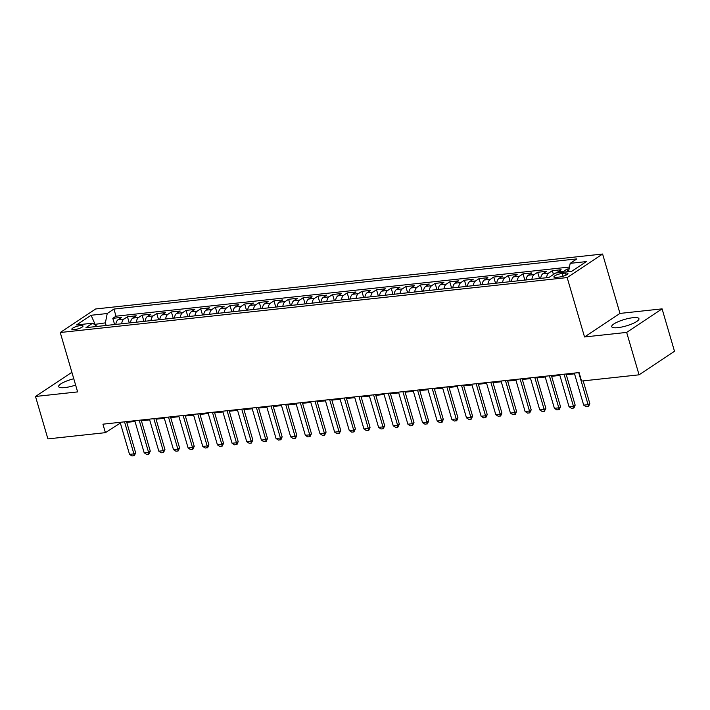 <?xml version="1.0" encoding="UTF-8"?>
<svg xmlns="http://www.w3.org/2000/svg" width="710" height="710" viewBox="0 0 710 710"><rect width="100%" height="100%" fill="white"/><g stroke="black" fill="none" stroke-linecap="round" stroke-linejoin="round"><path stroke-width="1.06" d="M73.778 378.758A14.191 3.346 -16.3 0 0 58.646 386.613A14.191 3.346 -16.3 0 0 64.796 387.598A14.191 3.346 -16.3 0 0 75.624 385.077M617.86 327.656A14.191 3.346 -16.3 0 0 632.237 323.795A14.191 3.346 -16.3 0 0 638.947 318.71A14.191 3.346 -16.3 0 0 632.796 317.725A14.191 3.346 -16.3 0 0 618.428 321.594A14.191 3.346 -16.3 0 0 611.709 326.68A14.191 3.346 -16.3 0 0 617.86 327.656M74.364 329.653A5.822 1.376 -16.3 0 0 80.265 328.064A5.822 1.376 -16.3 0 0 83.017 325.979A5.822 1.376 -16.3 0 0 80.496 325.579A5.822 1.376 -16.3 0 0 74.603 327.159A5.822 1.376 -16.3 0 0 71.843 329.245A5.822 1.376 -16.3 0 0 74.364 329.653M72.038 372.803L70.938 372.927L35.5 396.473L47.907 438.895L105.408 432.665L120.363 423.053M602.604 254.029L95.69 308.965L60.252 332.511L567.166 277.575L602.604 254.029L619.972 313.421L584.534 336.966L626.655 332.404L662.093 308.859L619.972 313.421M662.093 308.859L674.5 351.281L639.062 374.827L626.655 332.404M569.101 268.868L566.979 269.099L567.743 271.708M556.738 272.897A7.277 4.269 -96.2 0 1 557.625 272.063L561.122 269.738L552.327 270.688L553.436 274.477M540.709 278.364A7.277 4.269 83.8 0 1 542.972 273.652L546.469 271.327L537.674 272.276L539.493 278.498M526.057 279.953A7.277 4.269 83.8 0 1 528.32 275.231L531.817 272.915L523.03 273.865L524.841 280.086M511.404 281.542A7.277 4.269 83.8 0 1 513.667 276.82L517.164 274.504L508.378 275.453L510.197 281.666M496.752 283.13A7.277 4.269 83.8 0 1 499.023 278.409L502.52 276.092L493.725 277.042L495.544 283.255M482.099 284.719A7.277 4.269 83.8 0 1 484.371 279.997L487.868 277.672L479.072 278.631L480.892 284.843M467.455 286.299A7.277 4.269 83.8 0 1 469.718 281.586L473.215 279.261L464.42 280.219L466.239 286.432M452.802 287.887A7.277 4.269 83.8 0 1 455.066 283.175L458.562 280.849L449.776 281.808L451.595 288.02M438.15 289.476A7.277 4.269 83.8 0 1 440.413 284.763L443.91 282.438L435.123 283.397L436.943 289.609M423.497 291.064A7.277 4.269 83.8 0 1 425.769 286.352L429.266 284.027L420.471 284.976L422.29 291.198M408.845 292.653A7.277 4.269 83.8 0 1 411.117 287.94L414.613 285.615L405.818 286.565L407.638 292.786M394.201 294.242A7.277 4.269 83.8 0 1 396.464 289.529L399.961 287.204L391.166 288.154L392.985 294.375M379.548 295.83A7.277 4.269 83.8 0 1 381.811 291.118L385.308 288.792L376.522 289.742L378.341 295.964M364.896 297.419A7.277 4.269 83.8 0 1 367.168 292.697L370.655 290.381L361.869 291.331L363.689 297.552M350.243 299.008A7.277 4.269 83.8 0 1 352.515 294.286L356.012 291.97L347.217 292.919L349.036 299.132M335.59 300.596A7.277 4.269 83.8 0 1 337.862 295.875L341.359 293.558L332.564 294.508L334.383 300.72M320.947 302.185A7.277 4.269 83.8 0 1 323.21 297.463L326.707 295.138L317.92 296.097L319.731 302.309M306.294 303.765A7.277 4.269 83.8 0 1 308.557 299.052L312.054 296.727L303.268 297.685L305.087 303.898M291.641 305.353A7.277 4.269 83.8 0 1 293.913 300.641L297.401 298.315L288.615 299.274L290.434 305.486M276.989 306.942A7.277 4.269 83.8 0 1 279.261 302.229L282.757 299.904L273.962 300.863L275.782 307.075M262.345 308.53A7.277 4.269 83.8 0 1 264.608 303.818L268.105 301.493L259.31 302.442L261.129 308.664M247.692 310.119A7.277 4.269 83.8 0 1 249.955 305.406L253.452 303.081L244.666 304.031L246.477 310.252M233.04 311.708A7.277 4.269 83.8 0 1 235.303 306.995L238.8 304.67L230.013 305.62L231.833 311.841M218.387 313.296A7.277 4.269 83.8 0 1 220.659 308.584L224.147 306.258L215.361 307.208L217.18 313.43M203.734 314.885A7.277 4.269 83.8 0 1 206.006 310.163L209.503 307.847L200.708 308.797L202.527 315.018M189.091 316.474A7.277 4.269 83.8 0 1 191.354 311.752L194.851 309.436L186.055 310.385L187.875 316.598M174.438 318.062A7.277 4.269 83.8 0 1 176.701 313.341L180.198 311.024L171.412 311.974L173.222 318.186M159.785 319.651A7.277 4.269 83.8 0 1 162.049 314.929L165.545 312.604L156.759 313.563L158.578 319.775M145.133 321.231A7.277 4.269 83.8 0 1 147.405 316.518L150.893 314.193L142.106 315.151L143.926 321.364M130.48 322.819A7.277 4.269 83.8 0 1 132.752 318.107L136.249 315.781L127.454 316.74L129.273 322.952M639.062 374.827L581.561 381.057L579.076 372.572L102.932 424.181L105.408 432.665M565.488 273.066L562.267 273.421A5.636 1.331 -16.3 0 0 556.551 274.956A5.636 1.331 -16.3 0 0 553.88 276.971A5.636 1.331 -16.3 0 0 556.329 277.361L559.551 277.015A5.636 1.331 -16.3 0 0 565.266 275.48A5.636 1.331 -16.3 0 0 567.929 273.457A5.636 1.331 -16.3 0 0 565.488 273.066L566.083 275.107M97.119 326.44L92.664 323.192L85.963 327.647L548.928 277.468L555.637 273.022L571.745 271.273L586.309 261.599L570.192 263.348L576.893 258.893L113.928 309.063L107.228 313.518L105.382 322.855L94.394 324.452M92.664 323.192L76.556 324.94L91.111 315.267L107.228 313.518M562.604 272.258A7.277 4.269 -96.2 0 1 563.483 271.424L566.979 269.099M569.455 267.049L116.014 316.19L112.801 318.328L114.621 324.541M115.837 324.408A7.277 4.269 83.8 0 1 118.1 319.695L121.596 317.37L112.801 318.328M121.694 323.778A7.277 4.269 -96.2 0 1 123.957 319.056L127.454 316.74M136.347 322.189A7.277 4.269 -96.2 0 1 138.61 317.468L142.106 315.151M150.999 320.601A7.277 4.269 -96.2 0 1 153.262 315.888L156.759 313.563M165.643 319.012A7.277 4.269 -96.2 0 1 167.915 314.299L171.412 311.974M180.296 317.423A7.277 4.269 -96.2 0 1 182.568 312.711L186.055 310.385M194.948 315.835A7.277 4.269 -96.2 0 1 197.211 311.122L200.708 308.797M209.601 314.246A7.277 4.269 -96.2 0 1 211.864 309.533L215.361 307.208M224.245 312.657A7.277 4.269 -96.2 0 1 226.517 307.945L230.013 305.62M238.897 311.069A7.277 4.269 -96.2 0 1 241.169 306.356L244.666 304.031M253.55 309.489A7.277 4.269 -96.2 0 1 255.813 304.767L259.31 302.442M268.202 307.9A7.277 4.269 -96.2 0 1 270.466 303.179L273.962 300.863M282.855 306.312A7.277 4.269 -96.2 0 1 285.118 301.59L288.615 299.274M297.499 304.723A7.277 4.269 -96.2 0 1 299.771 300.002L303.268 297.685M312.151 303.135A7.277 4.269 -96.2 0 1 314.423 298.422L317.92 296.097M326.804 301.546A7.277 4.269 -96.2 0 1 329.067 296.833L332.564 294.508M341.457 299.957A7.277 4.269 -96.2 0 1 343.72 295.245L347.217 292.919M356.109 298.369A7.277 4.269 -96.2 0 1 358.373 293.656L361.869 291.331M370.753 296.78A7.277 4.269 -96.2 0 1 373.025 292.067L376.522 289.742M385.406 295.191A7.277 4.269 -96.2 0 1 387.678 290.479L391.166 288.154M400.058 293.603A7.277 4.269 -96.2 0 1 402.321 288.89L405.818 286.565M414.711 292.023A7.277 4.269 -96.2 0 1 416.974 287.302L420.471 284.976M429.364 290.434A7.277 4.269 -96.2 0 1 431.627 285.713L435.123 283.397M444.007 288.846A7.277 4.269 -96.2 0 1 446.279 284.124L449.776 281.808M458.66 287.257A7.277 4.269 -96.2 0 1 460.932 282.536L464.42 280.219M473.313 285.668A7.277 4.269 -96.2 0 1 475.576 280.956L479.072 278.631M487.965 284.08A7.277 4.269 -96.2 0 1 490.228 279.367L493.725 277.042M502.618 282.491A7.277 4.269 -96.2 0 1 504.881 277.779L508.378 275.453M517.262 280.903A7.277 4.269 -96.2 0 1 519.534 276.19L523.03 273.865M531.914 279.314A7.277 4.269 -96.2 0 1 534.186 274.601L537.674 272.276M546.567 277.725A7.277 4.269 -96.2 0 1 548.83 273.013L552.327 270.688M35.5 396.473L77.621 391.902L60.252 332.511M584.534 336.966L567.166 277.575M126.753 422.361L135.015 421.465M141.405 420.773L149.668 419.876M156.058 419.184L164.312 418.288M170.702 417.595L178.964 416.699M185.354 416.007L193.617 415.11M200.007 414.418L208.27 413.522M214.66 412.829L222.913 411.942M229.312 411.25L237.566 410.353M243.956 409.661L252.219 408.765M258.609 408.072L266.871 407.176M273.261 406.484L281.524 405.587M287.914 404.895L296.168 403.999M302.567 403.307L310.82 402.41M317.21 401.718L325.473 400.822M331.863 400.129L340.125 399.233M346.515 398.541L354.778 397.644M361.168 396.952L369.422 396.056M375.812 395.363L384.075 394.476M390.464 393.784L398.727 392.887M405.117 392.195L413.38 391.299M419.77 390.606L428.032 389.71M434.422 389.018L442.676 388.121M449.066 387.429L457.329 386.533M463.719 385.841L471.981 384.944M478.371 384.252L486.634 383.356M493.024 382.663L501.287 381.767M507.677 381.075L515.93 380.178M522.32 379.486L530.583 378.59M536.973 377.897L545.236 377.01M551.626 376.318L559.888 375.421M566.278 374.729L574.532 373.833M95.504 325.26L91.111 315.267M106.145 325.464L105.382 322.855M119.555 422.379L119.777 423.116M568.55 271.619L570.192 263.348M116.014 316.19L113.928 309.063M578.712 372.617L588.084 404.664L589.815 403.52L588.643 406.324L586.158 406.75L583.691 405.144L574.319 373.087M583.194 380.88L589.815 403.52M583.691 405.144L588.084 404.664L588.35 406.51M564.059 374.197L573.44 406.253L575.162 405.108L573.991 407.913L571.506 408.339L569.038 406.732L559.666 374.676M566.056 373.984L575.162 405.108M569.038 406.732L573.44 406.253L573.698 408.099M549.416 375.785L558.788 407.842L560.509 406.697L559.338 409.501L556.853 409.927L554.395 408.321L545.014 376.264M551.413 375.572L560.509 406.697M554.395 408.321L558.788 407.842L559.054 409.688M534.763 377.374L544.135 409.43L545.857 408.286L544.401 411.276L542.2 411.516L539.742 409.901L530.37 377.853M536.76 377.161L545.857 408.286M539.742 409.901L544.135 409.43L544.401 411.276M520.11 378.962L529.482 411.019L531.204 409.874L529.749 412.865L527.548 413.105L525.089 411.489L515.717 379.442M522.107 378.749L531.204 409.874M525.089 411.489L529.482 411.019L529.749 412.865M505.458 380.551L514.83 412.608L516.56 411.463L515.389 414.258L512.904 414.693L510.437 413.078L501.065 381.03M507.455 380.338L516.56 411.463M510.437 413.078L514.83 412.608L515.096 414.454M490.814 382.14L500.186 414.196L501.908 413.042L500.736 415.847L498.251 416.282L495.784 414.667L486.412 382.619M492.802 381.927L501.908 413.042M495.784 414.667L500.186 414.196L500.443 416.042M476.161 383.728L485.534 415.776L487.255 414.631L485.8 417.631L483.599 417.862L481.14 416.255L471.768 384.208M478.158 383.515L487.255 414.631M481.14 416.255L485.534 415.776L485.8 417.631M461.509 385.317L470.881 417.365L472.603 416.22L471.147 419.219L468.946 419.45L466.488 417.844L457.116 385.787M463.506 385.095L472.603 416.22M466.488 417.844L470.881 417.365L471.147 419.219M446.856 386.906L456.228 418.953L457.95 417.808L456.778 420.613L454.293 421.039L451.835 419.433L442.463 387.376M448.853 386.684L457.95 417.808M451.835 419.433L456.228 418.953L456.495 420.799M432.204 388.494L441.576 420.542L443.306 419.397L442.135 422.202L439.65 422.627L437.183 421.021L427.81 388.965M434.2 388.272L443.306 419.397M437.183 421.021L441.576 420.542L441.842 422.388M417.56 390.083L426.932 422.13L428.654 420.986L427.482 423.79L424.997 424.216L422.53 422.61L413.158 390.553M419.548 389.861L428.654 420.986M422.53 422.61L426.932 422.13L427.189 423.976M402.907 391.663L412.279 423.719L414.001 422.574L412.545 425.565L410.344 425.805L407.886 424.198L398.514 392.142M404.904 391.45L414.001 422.574M407.886 424.198L412.279 423.719L412.545 425.565M388.255 393.251L397.627 425.308L399.348 424.163L397.893 427.154L395.692 427.393L393.233 425.787L383.861 393.73M390.252 393.038L399.348 424.163M393.233 425.787L397.627 425.308L397.893 427.154M373.602 394.84L382.974 426.896L384.705 425.752L383.24 428.742L381.039 428.982L378.581 427.367L369.209 395.319M375.599 394.627L384.705 425.752M378.581 427.367L382.974 426.896L383.24 428.742M358.949 396.428L368.321 428.485L370.052 427.34L368.88 430.136L366.395 430.571L363.928 428.955L354.556 396.908M360.946 396.215L370.052 427.34M363.928 428.955L368.321 428.485L368.588 430.331M344.306 398.017L353.678 430.074L355.399 428.929L353.944 431.92L351.743 432.159L349.276 430.544L339.904 398.496M346.294 397.804L355.399 428.929M349.276 430.544L353.678 430.074L353.944 431.92M329.653 399.606L339.025 431.662L340.747 430.508L339.291 433.508L337.09 433.748L334.632 432.133L325.26 400.085M331.65 399.393L340.747 430.508M334.632 432.133L339.025 431.662L339.291 433.508M315 401.194L324.372 433.242L326.094 432.097L324.639 435.097L322.438 435.328L319.979 433.721L310.607 401.674M316.997 400.981L326.094 432.097M319.979 433.721L324.372 433.242L324.639 435.097M300.348 402.783L309.72 434.831L311.45 433.686L309.986 436.685L307.794 436.916L305.327 435.31L295.955 403.253M302.345 402.561L311.45 433.686M305.327 435.31L309.72 434.831L309.986 436.685M285.695 404.372L295.076 436.419L296.798 435.274L295.626 438.079L293.141 438.505L290.674 436.898L281.302 404.842M287.692 404.15L296.798 435.274M290.674 436.898L295.076 436.419L295.333 438.265M271.051 405.96L280.423 438.008L282.145 436.863L280.974 439.667L278.489 440.093L276.03 438.487L266.649 406.431M273.048 405.738L282.145 436.863M276.03 438.487L280.423 438.008L280.69 439.854M256.399 407.549L265.771 439.596L267.492 438.452L266.321 441.256L263.836 441.682L261.378 440.076L252.006 408.019M258.396 407.327L267.492 438.452M261.378 440.076L265.771 439.596L266.037 441.442M241.746 409.129L251.118 441.185L252.84 440.04L251.384 443.031L249.183 443.271L246.725 441.664L237.353 409.608M243.743 408.916L252.84 440.04M246.725 441.664L251.118 441.185L251.384 443.031M227.093 410.717L236.465 442.774L238.196 441.629L237.025 444.433L234.54 444.859L232.072 443.253L222.7 411.196M229.09 410.504L238.196 441.629M232.072 443.253L236.465 442.774L236.732 444.62M212.441 412.306L221.822 444.362L223.543 443.217L222.372 446.013L219.887 446.448L217.42 444.833L208.048 412.785M214.438 412.093L223.543 443.217M217.42 444.833L221.822 444.362L222.079 446.208M197.797 413.894L207.169 445.951L208.891 444.806L207.719 447.602L205.234 448.037L202.776 446.421L193.395 414.374M199.794 413.681L208.891 444.806M202.776 446.421L207.169 445.951L207.435 447.797M183.144 415.483L192.516 447.54L194.238 446.395L192.783 449.386L190.582 449.625L188.123 448.01L178.751 415.962M185.141 415.27L194.238 446.395M188.123 448.01L192.516 447.54L192.783 449.386M168.492 417.072L177.864 449.128L179.586 447.974L178.13 450.974L175.929 451.214L173.471 449.599L164.099 417.551M170.489 416.859L179.586 447.974M173.471 449.599L177.864 449.128L178.13 450.974M153.839 418.66L163.211 450.708L164.942 449.563L163.477 452.563L161.285 452.794L158.818 451.187L149.446 419.14M155.836 418.447L164.942 449.563M158.818 451.187L163.211 450.708L163.477 452.563M139.196 420.249L148.567 452.297L150.289 451.152L148.825 454.151L146.633 454.382L144.165 452.776L134.793 420.719M141.184 420.027L150.289 451.152M144.165 452.776L148.567 452.297L148.825 454.151M124.543 421.838L133.915 453.885L135.637 452.74L134.465 455.545L131.98 455.971L129.522 454.364L120.141 422.308M126.54 421.616L135.637 452.74M129.522 454.364L133.915 453.885L134.181 455.731M557.625 272.063L563.483 271.424M118.1 319.695L123.957 319.056M132.752 318.107L138.61 317.468M147.405 316.518L153.262 315.888M162.049 314.929L167.915 314.299M176.701 313.341L182.568 312.711M191.354 311.752L197.211 311.122M206.006 310.163L211.864 309.533M220.659 308.584L226.517 307.945M235.303 306.995L241.169 306.356M249.955 305.406L255.813 304.767M264.608 303.818L270.466 303.179M279.261 302.229L285.118 301.59M293.913 300.641L299.771 300.002M308.557 299.052L314.423 298.422M323.21 297.463L329.067 296.833M337.862 295.875L343.72 295.245M352.515 294.286L358.373 293.656M367.168 292.697L373.025 292.067M381.811 291.118L387.678 290.479M396.464 289.529L402.321 288.89M411.117 287.94L416.974 287.302M425.769 286.352L431.627 285.713M440.413 284.763L446.279 284.124M455.066 283.175L460.932 282.536M469.718 281.586L475.576 280.956M484.371 279.997L490.228 279.367M499.023 278.409L504.881 277.779M513.667 276.82L519.534 276.19M528.32 275.231L534.186 274.601M542.972 273.652L548.83 273.013M563.092 276.252L562.267 273.421"/></g></svg>
